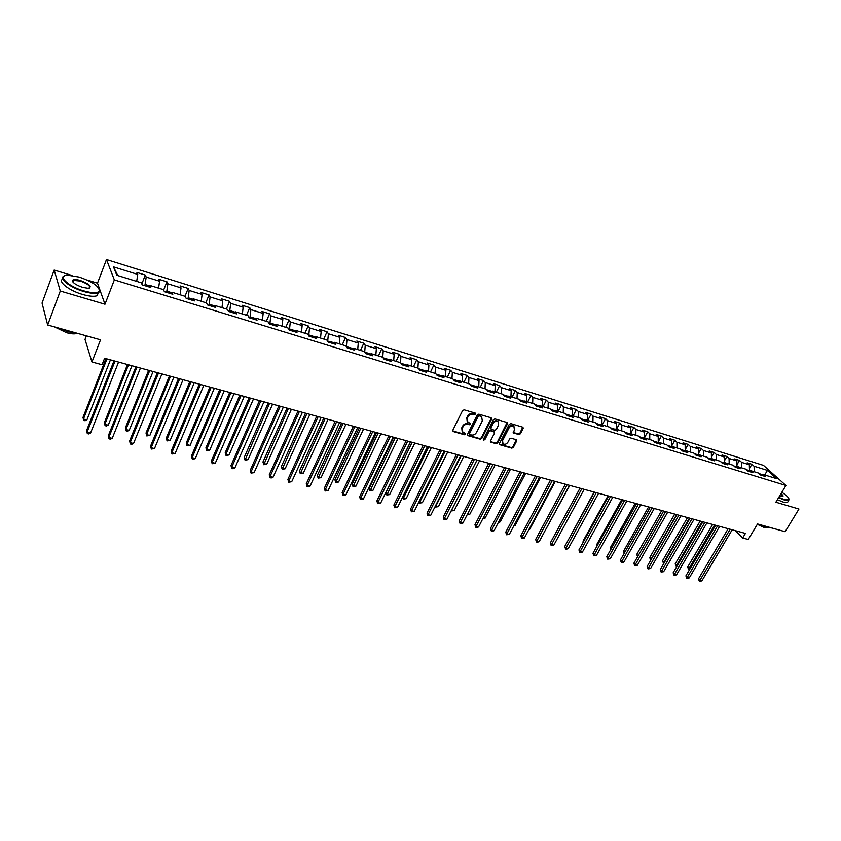 <?xml version="1.0" encoding="UTF-8"?>
<svg xmlns="http://www.w3.org/2000/svg" width="841" height="841" viewBox="0 0 841 841"><rect width="100%" height="100%" fill="white"/><g stroke="black" fill="none" stroke-linecap="round" stroke-linejoin="round"><path stroke-width="1.26" d="M475.712 414.108L475.354 413.131L464.169 409.83L462.571 410.608L452.826 430.203L453.352 431.58L464.526 434.755L465.63 434.208L465.504 433.357L462.813 432.316L462.203 428.426L463.013 426.808C464.264 424.768 465.967 423.938 468.101 424.316L470.655 424.19L470.518 423.328L467.859 422.298L467.239 418.355L468.059 416.726C469.31 414.676 471.013 413.846 473.157 414.235L475.712 414.108M467.197 421.53L466.776 417.767L467.585 416.137C468.847 414.087 470.54 413.257 472.684 413.646L474.124 414.066L475.333 413.131M452.721 430.907L464.064 434.156L465.262 433.241M462.151 431.538L461.741 427.827L462.55 426.208C463.801 424.169 465.504 423.338 467.638 423.717L469.078 424.137L470.277 423.212M518.834 434.566L520.379 433.798L523.144 428.468L522.965 427.249L510.813 423.601L509.247 424.369L499.47 443.459L499.638 444.647L511.812 448.158L513.346 447.401L516.658 441.01L516.49 439.811L511.139 438.203L509.583 438.97L507.943 442.156C506.513 444.206 504.873 444.763 503.013 443.806L502.55 440.61L508.984 428.058C510.403 426.009 512.043 425.451 513.904 426.387L514.387 429.646L513.483 432.947L518.834 434.566L518.34 433.967L519.885 433.21L522.755 427.133M72.011 275.459L54.171 270.056L60.279 291.028L47.674 324.994L100.531 339.817L91.953 361.987L102.087 364.731L104.61 358.266L745.42 533.415L742.698 537.977L748.238 539.47L757.541 523.964L785.147 531.701L798.95 509.036L775.865 502.224L785.936 485.467L114.344 279.906L106.481 259.533L763.502 465.388L785.936 485.467M60.279 291.028L104.988 304.232L114.344 279.906M491.565 419.154L491.081 417.777L478.834 414.161L477.246 414.939L467.491 434.366L467.68 435.575L480.232 439.202L481.798 438.434L491.565 419.154L491.197 417.819M494.939 418.923L507.007 422.476L507.47 423.843L497.693 442.955L496.137 443.722L490.692 442.103L490.524 440.915L494.466 433.157L493.993 431.801L490.555 430.802L488.989 431.58L484.879 439.675L483.564 440.106L483.438 439.265L493.373 419.691L494.939 418.923M47.674 324.994L42.05 303.065L54.171 270.056M749.436 468.511L751.917 464.295L747.165 462.813L749.32 464.768L741.657 462.382L739.512 460.416L734.698 458.923L736.832 460.879L729.063 458.461L726.939 456.495L722.051 454.97L724.175 456.947L716.301 454.497L714.188 452.521L709.236 450.976L711.349 452.952L703.36 450.461L701.268 448.495L696.253 446.928L698.335 448.905L690.24 446.382L688.169 444.405L683.081 442.818L685.142 444.794L676.931 442.24L674.881 440.264L669.72 438.655L671.77 440.631L663.444 438.045L661.404 436.059L656.18 434.429L658.198 436.405L649.757 433.777L647.749 431.79L642.44 430.14L644.448 432.127L635.88 429.457L633.883 427.47L628.5 425.788L630.487 427.785L621.793 425.073L619.828 423.086L614.372 421.383L616.327 423.38L607.507 420.637L605.562 418.639L600.022 416.905L601.956 418.902L593.021 416.116L591.097 414.119L585.473 412.374L587.386 414.371L578.303 411.543L576.411 409.546L570.713 407.759L572.595 409.767L563.375 406.897L561.515 404.899L555.722 403.091L557.583 405.089L548.227 402.177L546.387 400.179L540.511 398.34L542.34 400.348L532.847 397.394L531.039 395.386L525.068 393.525L526.876 395.533L517.236 392.537L515.459 390.529L509.394 388.637L511.17 390.645L501.383 387.596L499.638 385.588L493.488 383.675L495.223 385.683L485.289 382.592L483.564 380.584L477.32 378.629L479.023 380.637L468.942 377.504L467.26 375.496L460.91 373.509L462.582 375.528L452.332 372.332L450.681 370.324L444.248 368.316L445.877 370.324L435.47 367.086L433.851 365.068L427.312 363.028L428.91 365.047L418.334 361.746L416.758 359.738L410.114 357.667L411.67 359.675L400.926 356.332L399.391 354.324L392.631 352.211L394.156 354.229L383.233 350.823L381.73 348.815L374.865 346.671L376.348 348.679L365.246 345.231L363.796 343.223L356.815 341.047L358.255 343.054L346.976 339.543L345.567 337.535L338.471 335.317L339.859 337.325L328.389 333.761L327.023 331.753L319.822 329.504L321.167 331.512L309.499 327.874L308.184 325.866L300.857 323.585L302.15 325.593L290.292 321.903L289.02 319.895L281.567 317.572L282.818 319.569L270.76 315.817L269.541 313.819L261.961 311.454L263.159 313.451L250.891 309.635L249.724 307.638L242.008 305.23L243.154 307.228L230.676 303.338L229.561 301.341L221.709 298.891L222.802 300.889L210.103 296.936L209.052 294.949L201.062 292.458L202.103 294.445L189.172 290.429L188.174 288.431L180.048 285.898L181.025 287.895L167.874 283.795L166.939 281.809L158.665 279.233L159.58 281.22L146.187 277.046L145.314 275.06L136.894 272.442L137.745 274.418L113.503 266.87L116.794 275.249L141.341 282.818L142.224 284.868L150.791 287.506L149.887 285.446L148.521 286.802M751.917 464.295L754.083 466.25L767.423 470.403L776.632 478.655L763.207 474.513L765.426 476.532L760.642 475.06L758.424 473.041L750.719 470.666L752.926 472.684L748.07 471.191L745.872 469.173L738.062 466.766L740.248 468.784L735.318 467.27L733.142 465.252L725.215 462.802L727.391 464.831L722.398 463.296L720.232 461.267L712.201 458.797L714.356 460.826L709.289 459.26L707.144 457.231L698.997 454.729L701.131 456.758L696.001 455.181L693.878 453.141L685.615 450.597L687.728 452.637L682.514 451.028L680.411 448.999L672.033 446.413L674.125 448.453L668.847 446.823L666.755 444.784L658.261 442.166L660.332 444.206L654.971 442.555L652.91 440.516L644.29 437.856L646.33 439.906L640.895 438.235L638.855 436.185L630.109 433.483L632.127 435.533L626.619 433.84L624.6 431.79L615.717 429.057L617.725 431.107L612.122 429.383L610.135 427.333L601.126 424.547L603.092 426.608L597.415 424.852L595.449 422.802L586.303 419.985L588.258 422.035L582.487 420.269L580.542 418.208L571.27 415.349L573.184 417.409L567.328 415.601L565.425 413.541L555.996 410.639L557.888 412.7L551.948 410.871L550.067 408.81L540.5 405.867L542.361 407.927L536.327 406.066L534.477 404.006L524.752 401.01L526.592 403.081L520.463 401.189L518.634 399.128L508.773 396.079L510.571 398.15L504.348 396.237L502.561 394.166L492.542 391.076L494.308 393.146L487.99 391.202L486.235 389.131L476.048 385.998L477.783 388.069L471.359 386.093L469.646 384.022L459.302 380.836L461.005 382.907L454.476 380.899L452.784 378.828L442.282 375.591L443.943 377.662L437.309 375.622L435.67 373.551L424.989 370.261L426.618 372.332L419.88 370.261L418.261 368.179L407.422 364.836L408.999 366.918L402.156 364.805L400.579 362.734L389.551 359.328L391.097 361.409L384.137 359.265L382.613 357.194L371.396 353.735L372.899 355.806L365.814 353.63L364.332 351.559L352.936 348.048L354.397 350.119L347.196 347.901L345.756 345.83L334.171 342.255L335.58 344.337L328.263 342.077L326.865 340.006L315.081 336.379L316.447 338.45L308.994 336.158L307.659 334.087L295.664 330.387L296.978 332.458L289.409 330.135L288.116 328.064L275.922 324.3L277.183 326.371L269.477 324.006L268.237 321.935L255.832 318.108L257.031 320.179L249.188 317.761L248.011 315.701L235.385 311.801L236.531 313.872L228.552 311.422L227.427 309.351L214.581 305.388L215.674 307.459L207.548 304.957L206.476 302.897L193.398 298.86L194.429 300.92L186.166 298.376L185.157 296.326L171.837 292.216L172.815 294.276L164.394 291.68L163.448 289.63L149.887 285.446M746.493 469.751L749.499 470.676L749.194 471.191M749.499 470.676L749.32 464.768M741.815 467.922L741.657 462.382M750.719 470.666L748.658 471.37M733.762 465.83L736.758 467.218M736.989 466.818L736.832 460.879M729.2 464.032L729.063 458.461M738.062 466.766L736.001 467.48M720.853 461.846L724.154 463.181M724.311 462.918L724.175 456.947M716.416 460.09L716.301 454.497M725.215 462.802L723.176 463.538M707.754 457.819L711.381 459.091M711.465 458.955L711.349 452.952M703.454 456.095L703.36 450.461M712.201 458.797L710.161 459.533M698.419 454.939L694.477 453.72M698.429 454.939L698.335 448.905M690.314 452.048L690.24 446.382M698.997 454.729L696.979 455.475M685.037 450.818L681.01 449.578M685.215 450.744L685.142 444.794M676.994 447.938L676.931 442.24M685.615 450.597L683.596 451.365M671.465 446.634L667.355 445.373M671.812 446.497L671.77 440.631M663.475 443.775L663.444 438.045M672.033 446.413L670.025 447.191M657.694 442.387L653.499 441.094M656.264 442.955L658.261 442.166L658.198 436.405M649.767 439.549L649.757 433.777M643.722 438.087L639.444 436.773M644.448 437.909L644.448 432.127M635.87 435.26L635.88 429.457M644.29 437.856L642.303 438.666M629.541 433.725L625.178 432.379M630.466 433.599L630.487 427.785M621.762 430.918L621.793 425.073M630.109 433.483L628.132 434.303M615.16 429.288L610.703 427.911M616.285 429.225L616.327 423.38M607.454 426.503L607.507 420.637M615.717 429.057L613.762 429.888M600.569 424.789L596.006 423.391M601.893 424.789L601.956 418.902M592.926 422.024L593.021 416.116M601.126 424.547L599.17 425.399M585.757 420.227L581.099 418.797M587.291 420.29L587.386 414.371M578.198 417.483L578.303 411.543M586.303 419.985L584.369 420.847M570.713 415.601L565.961 414.129M572.469 415.717L572.595 409.767M563.239 412.878L563.375 406.897M571.27 415.349L569.346 416.221M555.449 410.892L550.603 409.399M557.436 411.081L557.583 405.089M548.059 408.2L548.227 402.177M555.996 410.639L554.093 411.533M539.954 406.119L535.002 404.595M542.161 406.382L542.34 400.348M532.658 403.449L532.847 397.394M540.5 405.867L538.597 406.771M524.216 401.273L519.16 399.717M526.666 401.599L526.876 395.533M517.015 398.623L517.236 392.537M524.752 401.01L522.881 401.935M508.248 396.353L503.076 394.755M510.939 396.752L511.17 390.645M501.131 393.725L501.383 387.596M508.773 396.079L506.913 397.026M492.017 391.349L486.729 389.73M494.96 391.822L495.223 385.683M485.005 388.752L485.289 382.592M492.542 391.076L490.692 392.032M475.533 386.271L470.13 384.61M478.739 386.818L479.023 380.637M468.626 383.706L468.942 377.504M476.048 385.998L474.229 386.976M458.787 381.12L453.267 379.417M462.256 381.74L462.582 375.528M451.985 378.576L452.332 372.332M459.302 380.836L457.493 381.825M441.777 375.874L436.132 374.14M445.52 376.579L445.877 370.324M435.091 373.372L435.47 367.086M442.282 375.591L440.495 376.6M424.484 370.545L418.723 368.779M428.521 371.344L428.91 365.047M417.914 368.074L418.334 361.746M424.989 370.261L423.223 371.291M406.918 365.141L401.031 363.323M411.238 366.014L411.67 359.675M400.474 362.702L400.926 356.332M407.422 364.836L405.667 365.888M389.068 359.633L383.044 357.782M393.693 360.61L394.156 354.229M382.739 357.362L383.233 350.823M389.551 359.328L387.827 360.4M370.913 354.05L364.763 352.148M375.853 355.102L376.348 348.679M364.7 352.064L365.246 345.231M371.396 353.735L369.704 354.828M352.463 348.363L346.313 346.629M357.719 349.52L358.255 343.054M346.376 346.481L346.976 339.543M352.936 348.048L351.265 349.152M333.698 342.581L327.591 341.089M339.291 343.832L339.859 337.325M327.748 340.752L328.389 333.761M334.171 342.255L332.521 343.391M314.618 336.705L308.815 334.918L308.563 335.485M320.547 338.061L321.167 331.512M308.815 334.918L309.499 327.874M315.081 336.379L313.462 337.525M295.212 330.723L289.556 328.989L289.199 329.809M301.499 332.184L302.15 325.593M289.556 328.989L290.292 321.903M295.664 330.387L294.077 331.564M275.47 324.647L269.982 322.955L269.519 324.016M282.113 326.213L282.818 319.569M269.982 322.955L270.76 315.817M275.922 324.3L274.355 325.499M255.391 318.455L250.061 316.815L249.598 317.887M262.413 320.137L263.159 313.451M250.061 316.815L250.891 309.635M255.832 318.108L254.287 319.328M234.954 312.158L229.793 310.571L229.341 311.654M242.355 313.956L243.154 307.228M229.793 310.571L230.676 303.338M235.385 311.801L233.882 313.052M214.161 305.756L209.167 304.221L208.715 305.315M221.961 307.669L222.802 300.889M209.167 304.221L210.103 296.936M214.581 305.388L213.109 306.671M192.988 299.238L188.184 297.756L187.732 298.86M201.209 301.267L202.103 294.445M188.184 297.756L189.172 290.429M193.398 298.86L191.958 300.163M171.438 292.594L166.833 291.175L166.381 292.3M180.09 294.76L181.025 287.895M166.833 291.175L167.874 283.795M171.837 292.216L170.439 293.541M149.498 285.835L145.094 284.479L144.641 285.614M158.581 288.127L159.58 281.22M145.094 284.479L146.187 277.046M136.694 281.388L137.745 274.418M117.782 275.554L113.503 266.87M86.381 335.843L85.015 339.407L91.953 361.987M104.988 304.232L97.493 283.165L86.875 279.958M97.493 283.165L106.481 259.533M735.402 530.671L742.698 537.977M762.619 474.713L759.055 473.62M764.69 474.976L767.423 470.403M754.251 471.759L754.083 466.25M763.207 474.513L761.137 475.207M141.824 283.953L145.314 275.06M163.648 290.061L166.939 281.809M184.999 296.274L188.174 288.431M205.856 302.697L209.052 294.949M226.345 309.015L229.561 301.341M246.497 315.228L249.724 307.638M266.303 321.336L269.541 313.819M285.772 327.338L289.02 319.895M304.915 333.246L308.184 325.866M323.753 339.049L327.023 331.753M342.276 344.757L345.567 337.535M360.495 350.371L363.796 343.223M378.429 355.901L381.73 348.815M396.069 361.346L399.391 354.324M413.436 366.697L416.758 359.738M430.529 371.964L433.851 365.068M447.349 377.146L450.681 370.324M463.917 382.256L467.26 375.496M480.222 387.28L483.564 380.584M496.285 392.232L499.638 385.588M512.106 397.11L515.459 390.529M527.685 401.914L531.039 395.386M543.034 406.645L546.387 400.179M558.151 411.302L561.515 404.899M573.047 415.896L576.411 409.546M587.733 420.426L591.097 414.119M602.198 424.884L605.562 418.639M616.464 429.278L619.828 423.086M630.519 433.609L633.883 427.47M644.448 437.762L647.749 431.79M658.23 441.767L661.404 436.059M671.812 445.719L674.881 440.264M685.205 449.63L688.169 444.405M698.408 453.499L701.268 448.495M711.433 457.315L714.188 452.521M724.269 461.099L726.939 456.495M736.937 464.821L739.512 460.416M467.375 435.081L479.759 438.603L481.325 437.835L491.081 418.576M479.223 416.022L478.108 416.558L469.541 433.599L469.677 434.45L471.412 434.986C473.525 435.354 475.207 434.534 476.458 432.505L482.314 420.899L481.693 416.947L478.75 415.433L477.635 415.969L478.108 416.558M469.509 434.229L469.078 432.999L477.635 415.969M481.872 417.104L480.726 416.463M478.75 415.433L480.253 415.875M490.398 441.62L495.664 443.123L497.21 442.355L507.102 422.508M494.035 431.633L490.082 430.214L488.516 430.981L484.405 439.076L484.879 439.675M483.344 439.622L484.405 439.076M498.587 425.073L498.093 421.804C496.201 420.836 494.54 421.394 493.11 423.475L490.839 427.943L491.323 429.309L494.75 430.308L496.316 429.53L498.587 425.073M498.166 421.867L497.599 421.215C495.717 420.248 494.056 420.805 492.626 422.876L493.11 423.475M490.787 428.878L490.356 427.354L492.626 422.876M513.189 432.463L518.34 433.967M513.967 426.44L513.409 425.809C511.549 424.863 509.919 425.42 508.5 427.47L508.984 428.058M502.455 443.154L502.066 440.022L508.5 427.47M499.354 444.164L511.317 447.57L512.863 446.802L516.279 439.696M105.977 358.644L82.996 417.441L83.438 419.06L86.896 419.911L110.434 359.864M106.954 358.907L83.438 419.06L83.722 420.395L82.996 417.441M86.896 419.911L85.109 420.742L83.722 420.395M113.998 360.831L86.57 430.581L87.022 432.253L115.028 361.115M90.534 433.104L88.715 433.935L87.317 433.599L87.022 432.253L90.534 433.104L118.57 362.082M87.317 433.599L86.57 430.581M79.264 277.099L67.837 275.207C56.589 275.196 67.753 286.371 83.806 290.891C92.331 293.246 97.503 293.309 99.333 291.081C99.438 286.518 92.752 281.851 79.264 277.099M99.238 288.936L99.616 291.659L98.061 292.836C95.075 293.814 90.292 293.362 83.711 291.48C69.656 287.496 57.85 277.835 64.452 275.88L64.789 275.764M80.379 280.495C89.766 284.195 92.394 286.802 88.273 288.305L82.649 287.391C75.827 284.994 72.452 282.65 72.515 280.368C73.482 279.244 76.1 279.286 80.379 280.495M89.346 288.169C90.712 286.15 87.695 283.774 80.284 281.052L73.535 280.4L72.81 281.861M77.761 333.425L68.468 331.848L58.471 328.022M77.036 333.393C74.828 334.213 71.39 334.003 66.712 332.752L54.591 326.939M98.523 292.636L96.946 295.769C93.95 296.757 89.167 296.316 82.586 294.445C69.057 290.618 57.314 281.367 62.875 279.044M778.787 497.357L784.537 499.68L789.016 499.617C789.215 498.072 786.829 495.601 781.867 492.237M789.047 499.112L788.7 500.511L784.558 500.122L778.587 497.693M781.016 493.656C783.16 495.433 783.633 496.4 782.424 496.579L779.67 495.896M782.435 496.568L780.795 494.014M771.891 527.99L767.959 527.622L761.82 525.162M767.949 527.622L764.627 527.696L757.321 524.332M787.985 501.688L787.481 502.519L783.339 502.14L777.368 499.722M127.485 364.521L104.358 422.718L104.841 424.337L108.237 425.178L131.942 365.74M128.515 364.805L104.841 424.337L105.093 425.662L104.358 422.718M108.237 425.178L106.45 425.998L105.093 425.662M148.636 370.303L125.362 427.911L125.877 429.53L129.22 430.35L153.073 371.512M149.709 370.597L125.877 429.53L126.108 430.834L125.362 427.911M129.22 430.35L127.443 431.16L126.108 430.834M135.885 366.813L108.279 435.838L108.773 437.509L136.957 367.107M112.221 438.35L110.413 439.17L109.025 438.834L108.773 437.509L112.221 438.35L140.436 368.064M109.025 438.834L108.279 435.838M157.393 372.689L129.609 441.01L130.155 442.681L158.507 373.005M133.54 443.501L131.722 444.311L130.366 443.985L130.155 442.681L133.54 443.501L161.935 373.93M130.366 443.985L129.609 441.01M169.419 375.98L146.008 433.02L146.565 434.629L149.856 435.438L173.835 377.189M170.534 376.284L146.565 434.629L146.755 435.922L146.008 433.02M149.856 435.438L146.755 435.922M189.845 381.562L166.308 438.045L166.907 439.654L170.145 440.453L194.26 382.771M191.012 381.877L166.907 439.654L167.065 440.915L166.308 438.045M170.145 440.453L167.065 440.915M209.945 387.06L186.281 442.986L186.912 444.584L190.098 445.373L214.329 388.258M211.144 387.386L186.912 444.584L187.049 445.835L186.281 442.986M190.098 445.373L187.049 445.835M178.523 378.471L150.581 446.098L151.159 447.759L179.69 378.786M154.492 448.568L151.348 449.052L151.159 447.759L154.492 448.568L183.044 379.701M151.348 449.052L150.581 446.098M199.285 384.148L171.186 451.091L171.816 452.752L200.494 384.474M175.086 453.551L171.963 454.024L171.816 452.752L175.086 453.551L203.795 385.378M171.963 454.024L171.186 451.091M219.701 389.719L191.454 456.011L192.116 457.662L220.952 390.066M195.343 458.45L193.525 459.228L192.242 458.913L192.116 457.662L195.343 458.45L224.19 390.949M192.242 458.913L191.454 456.011M229.698 392.453L205.919 447.843L206.592 449.441L209.714 450.208L234.071 393.651M230.939 392.789L206.592 449.441L206.697 450.671L205.919 447.843M209.714 450.208L206.697 450.671M239.769 395.207L211.385 460.836L212.079 462.497L241.052 395.564M215.254 463.265L212.174 463.727L212.079 462.497L215.254 463.265L244.247 396.437M212.174 463.727L211.385 460.836M249.125 397.772L225.241 452.616L225.956 454.214L229.025 454.981L253.488 398.96M250.397 398.119L225.956 454.214L226.019 455.433L225.241 452.616M229.025 454.981L226.019 455.433M259.491 400.6L230.991 465.588L231.717 467.239L260.826 400.968M234.839 467.995L233.031 468.763L231.78 468.458L231.717 467.239L234.839 467.995L263.958 401.819M231.78 468.458L230.991 465.588M268.237 402.986L244.258 457.325L245.004 458.913L248.021 459.659L272.589 404.174M269.551 403.344L245.046 460.111L244.258 457.325M248.021 459.659L245.046 460.111M278.897 405.898L250.271 470.266L251.039 471.917L280.253 406.277M254.098 472.653L251.07 473.115L251.039 471.917L254.098 472.653L283.343 407.118M251.07 473.115L250.271 470.266M287.044 408.127L262.97 461.951L263.738 463.538L266.713 464.274L291.375 409.315M288.389 408.495L263.759 464.726L262.97 461.951M266.713 464.274L263.759 464.726M297.977 411.112L269.236 474.86L270.035 476.511L299.375 411.501M273.052 477.236L271.244 477.982L270.045 477.688L270.035 476.511L273.052 477.236L302.403 412.332M270.045 477.688L269.236 474.86M305.546 413.183L281.378 466.503L282.187 468.09L285.11 468.815L309.866 414.371M306.923 413.562L282.177 469.257L281.378 466.503M285.11 468.815L282.177 469.257M316.742 416.242L287.895 479.391L288.726 481.031L318.171 416.642M291.701 481.746L288.705 482.198L288.726 481.031L291.701 481.746L321.157 417.451M288.705 482.198L287.895 479.391M323.753 418.166L299.501 470.992L300.332 472.568L303.223 473.283L328.053 419.333M325.162 418.545L300.3 473.725L299.501 470.992M303.223 473.283L300.3 473.725M335.202 421.288L306.261 483.838L307.123 485.478L336.663 421.688M310.045 486.182L308.248 486.907L307.081 486.624L307.123 485.478L310.045 486.182L339.596 422.497M307.081 486.624L306.261 483.838M341.667 423.055L317.341 475.396L318.203 476.984L321.041 477.677L345.956 424.232M343.107 423.454L318.15 478.119L317.341 475.396M321.041 477.677L318.15 478.119M353.367 426.261L324.332 488.222L325.225 489.851L354.86 426.66M328.095 490.545L325.152 490.986L325.225 489.851L328.095 490.545L357.74 427.449M325.152 490.986L324.332 488.222M359.307 427.88L334.907 479.738L335.801 481.315L338.587 482.009L363.575 429.047M360.768 428.279L335.717 482.44L334.907 479.738M338.587 482.009L335.717 482.44M371.238 431.139L342.129 492.532L343.044 494.161L372.763 431.559M345.872 494.844L342.949 495.275L343.044 494.161L345.872 494.844L375.601 432.337M342.949 495.275L342.129 492.532M376.663 432.621L352.2 484.017L353.115 485.593L355.869 486.277L380.92 433.788M378.156 433.031L353.01 486.697L352.2 484.017M355.869 486.277L353.01 486.697M388.826 435.943L359.633 496.779L360.579 498.398L390.382 436.374M363.365 499.07L360.463 499.512L360.579 498.398L363.365 499.07L393.178 437.141M360.463 499.512L359.633 496.779M393.756 437.299L369.231 488.232L370.177 489.798L372.889 490.471L398.003 438.455M395.281 437.709L370.051 490.892L369.231 488.232M372.889 490.471L370.051 490.892M406.14 440.684L376.873 500.952L377.851 502.571L407.717 441.115M380.595 503.233L377.704 503.664L377.851 502.571L380.595 503.233L410.471 441.861M377.704 503.664L376.873 500.952M410.587 441.893L386.008 492.384L386.976 493.951L389.646 494.603L414.813 443.049M412.132 442.324L386.828 495.023L386.008 492.384M389.646 494.603L386.828 495.023M423.181 445.341L393.851 505.073L394.85 506.681L424.789 445.772M397.551 507.344L394.692 507.764L394.85 506.681L397.551 507.344L427.491 446.518M394.692 507.764L393.851 505.073M428.731 446.855L403.522 498.03L406.15 498.681L431.37 447.58M402.734 496.8L403.354 499.091L402.639 496.999M406.15 498.681L403.354 499.091M439.959 449.924L410.566 509.12L411.585 510.729L441.588 450.366M414.245 511.381L411.407 511.801L411.585 510.729L414.245 511.381L444.258 451.102M411.407 511.801L410.566 509.12M445.078 451.323L419.817 502.045L422.403 502.687L447.675 452.038M419.291 501.247L419.627 503.097L419.06 501.709M422.403 502.687L419.627 503.097M456.474 454.434L427.028 513.115L428.08 514.724L458.135 454.886M430.697 515.354L427.869 515.775L428.08 514.724L430.697 515.354L460.752 455.612M427.869 515.775L427.028 513.115M461.183 455.727L435.88 506.009L438.424 506.639L463.738 456.421M435.606 505.599L435.67 507.049L435.228 506.335M438.424 506.639L435.67 507.049M472.737 458.881L443.249 517.047L444.321 518.645L474.419 459.344M446.897 519.275L444.09 519.685L444.321 518.645L446.897 519.275L477.005 460.048M444.09 519.685L443.249 517.047M477.047 460.059L451.701 509.919L454.214 510.54L479.57 460.752M451.67 509.877L451.281 510.655M454.214 510.54L451.47 510.939M488.758 463.265L459.218 520.915L460.311 522.513L490.461 463.727M462.855 523.134L460.069 523.544L460.311 522.513L462.855 523.134L493.015 464.421M460.069 523.544L459.218 520.915M467.628 513.84L469.762 514.377L495.16 465.01M469.762 514.377L467.133 514.797M504.537 467.575L474.965 524.731L476.069 526.329L506.261 468.048M478.582 526.929L476.815 527.58L475.817 527.339L476.069 526.329L478.582 526.929L508.773 468.731M475.817 527.339L474.965 524.731M483.354 517.73L485.089 518.151L510.519 469.204M485.089 518.151L482.86 518.676M520.085 471.822L490.471 528.495L491.607 530.082L521.83 472.295M494.066 530.682L492.311 531.323L491.323 531.081L491.607 530.082L494.066 530.682L524.3 472.978M491.323 531.081L490.471 528.495M498.85 521.546L500.195 521.883L525.657 473.346M500.195 521.883L498.356 522.482M535.391 476.006L505.746 532.195L506.902 533.783L537.157 476.49M509.331 534.371L506.608 534.771L506.902 533.783L509.331 534.371L539.596 477.152M506.608 534.771L505.746 532.195M514.124 525.32L515.091 525.551L540.574 477.425M515.091 525.551L513.735 526.045M550.487 480.127L520.81 535.854L521.988 537.431L552.274 480.621M524.374 538.009L521.672 538.408L521.988 537.431L524.374 538.009L554.671 481.273M521.672 538.408L520.81 535.854M529.168 529.031L529.777 529.178L555.27 481.441M529.777 529.178L528.926 529.483M565.352 484.195L535.654 539.449L536.842 541.015L567.16 484.689M539.207 541.593L537.462 542.214L536.516 541.982L536.842 541.015L539.207 541.593L569.525 485.331M536.516 541.982L535.654 539.449M544.001 532.689L569.767 485.404M580.006 488.2L550.287 542.992L551.496 544.558L581.825 488.695M553.82 545.126L552.085 545.746L551.149 545.515L551.496 544.558L553.82 545.126L584.159 489.336M551.149 545.515L550.287 542.992M579.996 488.2L555.049 534.193M594.44 492.143L564.71 546.492L565.94 548.059L596.29 492.647M568.232 548.605L566.498 549.215L565.572 548.994L565.94 548.059L568.232 548.605L598.582 493.278M565.572 548.994L564.71 546.492M594.103 492.048L569.378 537.967M569.252 538.198L569.147 537.672M608.684 496.032L578.934 549.94L580.174 551.496L610.534 496.547M582.435 552.043L580.7 552.653L579.796 552.432L580.174 551.496L582.435 552.043L612.805 497.168M579.796 552.432L578.934 549.94M608.001 495.854L583.044 541.11L583.496 541.678M583.244 542.13L583.044 541.11M622.708 499.869L592.958 553.336L594.219 554.892L624.59 500.384M596.448 555.428L593.82 555.817L594.219 554.892L596.448 555.428L626.818 500.994M593.82 555.817L592.958 553.336M621.72 499.596L596.742 544.505L597.415 545.325M597.036 545.998L596.742 544.505M636.553 503.654L606.782 556.689L608.064 558.235L638.435 504.169M610.261 558.771L607.654 559.149L608.064 558.235L610.261 558.771L640.642 504.768M607.654 559.149L606.782 556.689M635.239 503.296L610.261 547.848L611.155 548.91M610.692 549.741L610.261 547.848M650.188 507.386L620.427 560.001L621.709 561.546L652.09 507.901M623.885 562.061L622.161 562.65L621.289 562.44L621.709 561.546L623.885 562.061L654.266 508.5M621.289 562.44L620.427 560.001M648.579 506.944L623.602 551.139L624.695 552.442M624.232 553.273L623.602 551.139M663.644 511.055L633.872 563.26L635.176 564.795L665.557 511.58M637.32 565.31L635.607 565.898L634.745 565.688L635.176 564.795L637.32 565.31L667.701 512.169M634.745 565.688L633.872 563.26M661.741 510.54L636.763 554.398L638.077 555.901L663.612 511.055M637.594 556.742L636.763 554.398M676.91 514.681L647.139 566.477L648.464 568.011L678.845 515.218M650.577 568.516L648.022 568.894L648.464 568.011L650.577 568.516L680.947 515.785M648.022 568.894L647.139 566.477M674.724 514.082L649.736 557.604L651.344 559.17M676.606 514.597L650.598 559.969L649.736 557.604M689.998 518.266L660.238 569.651L661.562 571.176L691.933 518.792M663.654 571.68L661.11 572.048L661.562 571.176L663.654 571.68L694.025 519.36M661.11 572.048L660.238 569.651M687.528 517.583L662.55 560.779L664.432 562.398M689.42 518.109L663.412 563.123L662.55 560.779M663.938 563.249L663.412 563.123M702.897 521.788L673.147 572.784L674.493 574.308L704.853 522.324M676.553 574.802L674.85 575.36L674.019 575.16L674.493 574.308L676.553 574.802L706.913 522.881M674.019 575.16L673.147 572.784M700.164 521.042L675.197 563.901L677.341 565.583M702.077 521.567L676.048 566.235L675.197 563.901M676.847 566.435L676.048 566.235M715.638 525.268L685.888 575.864L687.244 577.389L717.604 525.804M689.273 577.883L687.581 578.44L686.771 578.24L687.244 577.389L689.273 577.883L719.633 526.361M686.771 578.24L685.888 575.864M712.632 524.448L687.675 566.992L690.083 568.726M714.556 524.973L688.527 569.304L687.675 566.992M689.704 569.378L688.527 569.304M728.19 528.705L698.461 578.913L699.838 580.427L730.177 529.241M701.836 580.91L699.344 581.278L699.838 580.427L701.836 580.91L732.175 529.788M699.344 581.278L698.461 578.913M472.684 413.646L473.157 414.235M467.585 416.137L468.059 416.726M466.776 417.767L467.239 418.355M469.078 424.137L469.541 424.737M467.638 423.717L468.101 424.316M462.55 426.208L463.013 426.808M461.741 427.827L462.203 428.426M464.064 434.156L464.526 434.755M452.889 430.981L453.352 431.58M474.124 414.066L474.597 414.655M481.325 437.835L481.798 438.434M479.759 438.603L480.232 439.202M467.533 435.133L467.995 435.733M469.078 432.999L469.541 433.599M506.986 423.265L507.47 423.843M497.21 442.355L497.693 442.955M495.664 443.123L496.137 443.722M490.524 441.662L490.997 442.261M493.509 431.202L493.993 431.801M490.082 430.214L490.555 430.802M488.516 430.981L488.989 431.58M490.356 427.354L490.839 427.943M513.283 432.495L513.767 433.083M502.066 440.022L502.55 440.61M516.164 440.411L516.658 441.01M512.863 446.802L513.346 447.401M511.317 447.57L511.812 448.158M499.459 444.195L499.943 444.794M522.639 427.88L523.144 428.468M519.885 433.21L520.379 433.798M481.22 416.358L481.693 416.947M493.804 431.359L494.287 431.948M497.599 421.215L498.093 421.804M513.409 425.809L513.904 426.387M96.946 295.769L98.061 292.836M73.535 280.4L72.925 282.029M72.81 280.947L72.515 280.368M99.333 291.081L99.616 291.659M787.481 502.519L788.7 500.511"/></g></svg>
